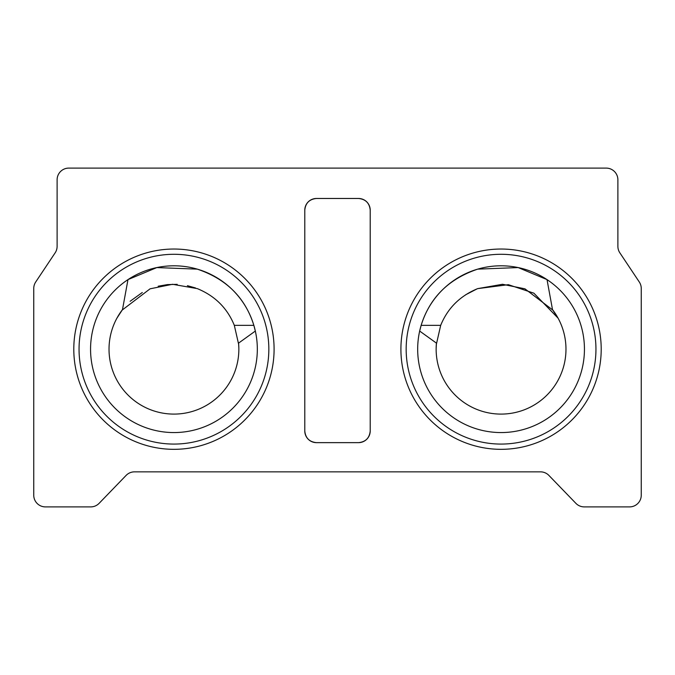 <?xml version="1.0" encoding="UTF-8"?>
<svg xmlns="http://www.w3.org/2000/svg" width="675" height="675" viewBox="0 0 675 675"><rect width="100%" height="100%" fill="white"/><g stroke="black" fill="none" stroke-linecap="round" stroke-linejoin="round"><path stroke-width="1.01" d="M119.205 314.288L117.551 317.039M117.222 317.613L118.994 314.626M130.14 301.278L142.298 292.503M158.178 286.217L167.425 284.597L177.204 284.352M187.397 285.677L195.505 287.955M552.952 310.188L524.939 288.824L502.512 284.285L477.689 288.622C460.046 295.878 447.711 308.121 440.682 325.35L441.18 324.11M465.666 294.773L477.082 288.866M122.496 309.597L127.98 279.61L156.819 267.578L197.311 269.139C226.395 278.961 245.244 297.692 253.851 325.35L255.336 331.054L238.57 343.119A64.91 64.91 0 0 1 173.939 414.096A64.91 64.91 0 0 1 122.496 309.597L116.944 318.127M238.68 344.469L234.318 325.35C227.281 308.104 214.937 295.861 197.311 288.622L172.564 284.285L150.086 288.816L122.082 310.146M121.162 311.394L117.29 317.495M436.312 344.545L440.682 325.35L421.149 325.35C429.739 297.717 448.58 278.977 477.689 269.139L518.155 267.57L547.02 279.61L552.504 309.597A64.91 64.91 0 0 1 501.061 414.096A64.91 64.91 0 0 1 436.43 343.119L419.664 331.054L421.149 325.35M73.794 349.186A100.153 100.153 0 0 0 173.939 449.331A100.153 100.153 0 0 0 274.092 349.186A100.153 100.153 0 0 0 173.939 249.033A100.153 100.153 0 0 0 73.794 349.186M79.051 349.186A94.888 94.888 0 0 0 173.939 444.074A94.888 94.888 0 0 0 268.836 349.186A94.888 94.888 0 0 0 173.939 254.289A94.888 94.888 0 0 0 79.051 349.186M90.56 349.186A83.388 83.388 0 0 0 173.939 432.565A83.388 83.388 0 0 0 257.327 349.186A83.388 83.388 0 0 0 173.939 265.798A83.388 83.388 0 0 0 90.56 349.186M400.908 349.186A100.153 100.153 0 0 0 501.061 449.331A100.153 100.153 0 0 0 601.206 349.186A100.153 100.153 0 0 0 501.061 249.033A100.153 100.153 0 0 0 400.908 349.186M406.164 349.186A94.888 94.888 0 0 0 501.061 444.074A94.888 94.888 0 0 0 595.949 349.186A94.888 94.888 0 0 0 501.061 254.289A94.888 94.888 0 0 0 406.164 349.186M417.673 349.186A83.388 83.388 0 0 0 501.061 432.565A83.388 83.388 0 0 0 584.44 349.186A83.388 83.388 0 0 0 501.061 265.798A83.388 83.388 0 0 0 417.673 349.186M358.526 198.475L316.474 198.475A11.686 11.686 0 0 0 304.788 210.161L304.788 430.962A11.686 11.686 0 0 0 316.474 442.648L358.526 442.648A11.686 11.686 0 0 0 370.212 430.962L370.212 210.161A11.686 11.686 0 0 0 358.526 198.475C365.614 199.184 369.512 203.082 370.212 210.161M606.201 168.1L68.799 168.1A11.686 11.686 0 0 0 57.113 179.786L57.113 246.341A11.686 11.686 0 0 1 55.156 252.821L35.716 281.981A11.686 11.686 0 0 0 33.75 288.461L33.75 495.214A11.686 11.686 0 0 0 45.436 506.9L90.712 506.9A11.686 11.686 0 0 0 99.115 503.339L126.107 475.411A11.686 11.686 0 0 1 134.502 471.85L540.498 471.85A11.686 11.686 0 0 1 548.893 475.411L575.885 503.339A11.686 11.686 0 0 0 584.288 506.9L629.564 506.9A11.686 11.686 0 0 0 641.25 495.214L641.25 288.461A11.686 11.686 0 0 0 639.284 281.981L619.844 252.821A11.686 11.686 0 0 1 617.887 246.341L617.887 179.786A11.686 11.686 0 0 0 606.201 168.1M238.57 343.119L238.849 348.216M436.236 345.811L436.151 348.199M436.151 348.705L436.43 343.119M552.504 309.597L558.267 318.507M558.098 318.203L554.318 312.078M477.689 288.622L508.351 284.681L533.891 293.186L558.09 318.187M558.301 318.583L557.44 317.022M253.851 325.35L234.318 325.35M370.212 430.962C369.512 438.041 365.614 441.931 358.526 442.648C365.614 441.931 369.512 438.041 370.212 430.962A11.686 11.686 0 0 1 370.136 432.287M304.788 210.161A11.686 11.686 0 0 1 304.864 208.837L304.864 208.837A11.686 11.686 0 0 0 304.788 210.161L304.788 210.161C305.488 203.082 309.386 199.184 316.474 198.475M316.474 442.648C309.386 441.931 305.488 438.041 304.788 430.962"/></g></svg>
